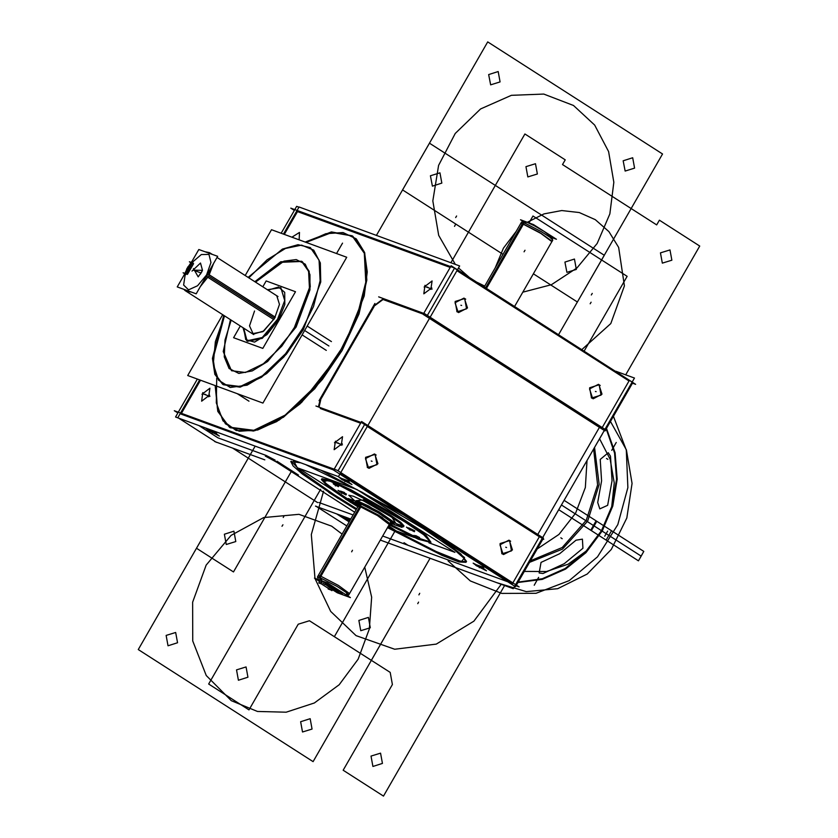 <?xml version="1.0" encoding="UTF-8"?>
<svg xmlns="http://www.w3.org/2000/svg" width="838" height="838" viewBox="0 0 838 838"><rect width="100%" height="100%" fill="white"/><g stroke="black" fill="none" stroke-linecap="round" stroke-linejoin="round"><path stroke-width="1.26" d="M321.132 583.761L331.942 590.685M322.913 583.196L325.333 584.746M321.352 583.897L318.775 582.955L319.624 581.467M332.602 589.554L342.836 594.634L338.5 590.088L321.321 580.839L321.593 582.609L321.321 580.839L338.5 590.088L342.836 594.634L332.602 589.554L342.836 594.634L338.5 590.088L321.321 580.839L321.593 582.609L321.321 580.839L338.5 590.088L342.836 594.634L332.602 589.554L342.836 594.634L338.5 590.088L321.321 580.839L321.761 582.672M332.497 589.722L337.337 592.822L350.378 597.588L327.459 582.902L314.418 578.126L321.687 582.787M325.867 584.316L337.452 591.188L325.867 584.316L337.452 591.188L325.867 584.316L337.452 591.188L335.294 588.915L326.694 584.296L338.301 591.199M330.769 589.931L328.182 588.988L328.486 588.465M360.843 506.822L320.147 577.602L317.413 577.026L317.728 577.696M358.465 505.639L360.738 505.89L360.497 503.628L360.738 505.89L378.745 515.286L389.827 523.509L378.745 515.286L360.738 505.89L360.497 503.628L360.738 505.89L382.222 517.455L387.638 523.132L382.222 517.455L360.738 505.89L360.497 503.628M357.355 502.685L360.633 503.565L357.355 502.685L358.748 504.885M361.105 503.879L360.654 506.749L357.962 506.519M367.295 506.644L358.947 503.051L378.252 512.887L392.875 523.101L390.644 522.807M358.853 503.02L358.695 504.277M358.758 504.79L358.538 505.513L360.738 505.89L382.222 517.455L387.638 523.132L382.222 517.455L360.738 505.89M359.931 503.408L359.628 506.382L377.477 515.538L389.251 524.515M390.822 522.755L391.828 521.98M394.174 524.567L401.999 527.437L368.322 505.848L348.168 498.474L358.287 504.958M393.535 523.006L391.88 523.53M357.491 503.753L357.114 502.067M395.002 522.954L379.09 511.829L358.13 501.166M358.716 501.396L368.175 505.796L358.716 501.396L356.056 501.354L358.716 501.396L368.175 505.796L358.716 501.396L356.056 501.354L358.716 501.396L368.175 505.796M368.511 505.963L394.96 522.922M359.397 501.627L355.846 501.281M358.664 505.241L355.385 501.941L358.8 502.664M357.533 502.203L380.054 513.799L390.801 520.807L394.509 524.431L391.095 523.708M359.837 506.445L319.131 577.235L337.148 586.516L345.748 592.131L348.713 595.022L347.969 595.085M341.789 593.933L342.868 594.718M320.441 580.325L319.425 577.34M320.87 580.483L319.906 577.518M349.509 593.618L338.437 585.406L320.42 575.999L338.426 585.406L349.519 593.618L338.437 585.406L320.42 575.999L360.309 506.623L319.613 577.403L360.309 506.623L319.613 577.403L360.309 506.623L320.42 575.999L338.437 585.406L349.509 593.618L338.437 585.406L320.42 575.999L318.22 575.622M322.232 581.258L320.451 577.728M346.22 594.917L347.665 593.65M338.405 592.162L329.942 587.878L325.029 584.096L326.673 584.641M325.28 584.128L338.772 591.995L337.012 591.649M337.452 591.188L335.294 588.915L326.694 584.296L335.294 588.915L337.452 591.188L335.294 588.915L326.694 584.296L335.294 588.915L338.164 591.377M431.79 287.832L423.798 293.855L425.013 285.349M424.091 286.963L432.083 280.94L430.868 289.445M458.208 312.365L455.044 302.759L463.927 298.139L465.76 299.218M464.367 298.318L467.531 307.913L458.648 312.543L456.815 311.464M605.706 429.779L632.481 383.207L635.613 384.359L453.767 267.783L290.807 208.159L294.306 210.401L281.159 233.257M284.302 234.399L297.438 211.543L284.302 234.399L297.438 211.543L284.302 234.399L297.438 211.543L450.174 267.437M456.909 270.664L628.982 380.965L456.909 270.664L628.982 380.965L456.909 270.664L628.982 380.965L602.208 427.537M315.538 506.173L350.755 519.057M353.081 515.003L318.838 502.475M264.808 459.853L214.664 441.5M198.795 425.526L217.953 437.803L266.17 455.453L217.953 437.803L266.17 455.453L217.953 437.803L198.795 425.526L217.953 437.803L198.795 425.526L217.953 437.803L266.17 455.453L275.147 460.135M542.993 538.844L543.422 538.09L361.576 421.514L333.629 470.128L515.475 586.694L516.009 585.762L519.141 586.914L337.295 470.338L174.335 410.704L177.834 412.945L175.509 416.999L338.468 476.633L459.591 265.981L299.03 207.017L283.464 234.095M216.361 442.328L177.897 417.67L199.601 379.928M181.427 413.302L200.439 380.232M298.936 207.185L296.631 206.347L294.767 209.605M197.307 379.09L178.295 412.16M374.104 306.582L321.268 398.448M320.807 399.255L319.037 407.079L320.807 399.255M320.346 408.525L360.581 423.242M364.54 424.688L338.018 470.809M333.702 469.992L180.966 414.098M454.133 268.883L427.359 315.444M423.305 314.177L383.27 299.533M383.06 299.449L374.565 305.776L383.06 299.449M425.222 286.596L432.052 289.089L425.222 286.596M335.629 442.401L342.459 444.905L335.629 442.401M203.047 393.881L209.877 396.384L203.047 393.881M299.753 240.056L292.944 237.563M230.073 427.663L253.464 431.004L283.412 417.24L314.753 388.748L342.061 350.462L301.638 402.376L279.127 420.068L257.695 429.988L239.239 431.266L225.391 423.777L217.367 408.19L215.869 385.889L217.367 408.19L225.391 423.777L239.239 431.266L257.695 429.988L279.127 420.068L301.638 402.376L342.061 350.462L364.184 296.044L367.254 271.921L364.54 252.364L356.255 238.882L343.025 232.493L325.867 233.687L306.079 242.371L332.016 232.43L352.442 235.981M374.942 303.461L319.027 400.679M632.847 382.578L451.169 265.709L423.221 314.323L605.067 430.889L605.602 429.957L606.492 430.282L424.646 313.705L378.682 296.893M430.03 317.403L602.103 427.715M457.066 311.809L455.149 301.523L464.681 298.569L466.588 308.855L457.066 311.809L455.149 301.523L464.681 298.569L466.588 308.855L457.066 311.809L466.588 308.855L464.681 298.569L455.149 301.523L457.066 311.809L455.149 301.523L464.681 298.569L466.588 308.855L457.066 311.809M591.565 398.029L589.659 387.743L599.18 384.789L601.087 395.075L591.565 398.029L589.659 387.743L599.18 384.789L601.087 395.075L591.565 398.029L589.659 387.743L599.18 384.789L601.087 395.075L591.565 398.029L601.087 395.075L599.18 384.789L589.659 387.743L591.565 398.029M615.815 371.244L634.45 378.064L513.317 588.716L380.316 540.049M537.797 534.476L599.442 427.275M382.652 535.995L507.859 581.823M512.877 582.892L539.389 536.781L512.877 582.892L539.389 536.781L512.877 582.892L539.389 536.781L367.306 426.469M516.376 585.134L542.888 539.023L543.768 539.347L361.922 422.771L315.957 405.959M340.427 473.208L512.51 583.52M367.463 467.614L365.557 457.328L375.078 454.374L376.995 464.661L367.463 467.614L365.557 457.328L375.078 454.374L376.995 464.661L367.463 467.614L365.557 457.328L375.078 454.374L376.995 464.661L367.463 467.614L376.995 464.661L375.078 454.374L365.557 457.328L367.463 467.614M501.972 553.834L500.066 543.548L509.588 540.594L511.494 550.88L501.972 553.834L500.066 543.548L509.588 540.594L511.494 550.88L501.972 553.834L500.066 543.548L509.588 540.594L511.494 550.88L501.972 553.834L511.494 550.88L509.588 540.594L500.066 543.548L501.972 553.834M317.623 502.559L232.65 448.089M276.907 461.235L298.433 475.031M336.656 513.893L349.121 521.885M209.783 430.187L207.73 428.794L216.613 432.691L209.783 430.187M213.962 431.067L216.613 432.691L213.962 431.067M350.284 519.874L345.35 517.077L350.284 519.874M476.874 564.927L483.704 567.431L476.874 564.927M342.365 478.708L349.195 481.211L342.365 478.708M356.663 508.771L333.891 494.661L298.223 469.437L293.342 460.125L298.223 469.437L333.891 494.661L356.663 508.771L333.891 494.661L298.223 469.437L293.342 460.125L298.223 469.437L333.891 494.661L356.663 508.771L333.891 494.661L302.539 472.946L291.153 461.214M321.205 470.317L403.57 514.961M466.515 561.512L460.91 553.991L441.333 539.169L464.566 557.563L461.476 561.68L433.016 550.273L387.921 526.83L440.935 553.928L458.114 560.748L466.169 561.848M346.796 525.939L315.769 506.047M349.928 519.267L347.739 517.957M349.813 520.681L343.151 516.784M344.544 517.675L341.621 515.716M277.127 462.482L265.321 456.134M354.694 512.196L274.696 460.921M210.034 431.455L206.085 428.428L216.822 433.937M215.418 433.047L219.378 436.074L208.641 430.564M209.615 395.117L201.623 401.14L202.838 392.634M201.906 394.258L209.898 388.224L208.683 396.741M477.126 566.195L473.166 563.167L483.903 568.677M482.51 567.776L486.469 570.814L475.733 565.304M509.274 540.353L512.437 549.948L503.554 554.578L501.721 553.499M503.114 554.389L499.951 544.794L508.834 540.164L510.667 541.243M342.627 479.975L338.667 476.948L349.404 482.458M348.011 481.557L351.97 484.594L341.234 479.085M374.775 454.133L377.938 463.728L369.055 468.358L367.212 467.279M368.605 468.17L365.452 458.575L374.324 453.945L376.168 455.024M334.488 442.768L342.491 436.745L341.276 445.25M342.197 443.637L334.205 449.66L335.42 441.155M428.061 531.407L362.278 492.315L305.975 464.744M300.507 462.744L290.807 461.56L293.091 465.876L302.34 473.962L338.248 498.537M328.789 492.472L356.202 509.577M387.449 527.647L442.014 555.426L459.025 561.973L466.043 562.319L463.76 558.003L454.51 549.917L418.602 525.342M320.587 398.008L318.419 406.849M598.866 384.537L602.03 394.132L593.157 398.762L591.314 397.683M592.707 398.584L589.543 388.979L598.426 384.359L600.27 385.438M382.757 299.197L373.423 306.142M299.208 239.312L299.491 232.419L292.431 236.829M215.157 385.627L217.733 411.374L229.371 427.212L253.799 430.334L285.088 415.114L317.424 384.37L344.806 343.81M337.714 356.14L356.538 318.22L365.839 282.217L364.289 253.338L352.096 235.761L331.481 231.958L305.179 242.046M216.738 378.127L216.319 402.9L223.034 420.927L236.243 430.512L254.679 430.742L276.613 421.598L299.952 403.947L322.473 379.457L342.061 350.462L301.638 402.376L279.127 420.068L257.695 429.988L239.239 431.266L225.391 423.777L217.367 408.19L215.869 385.889L217.367 408.19L225.391 423.777L239.239 431.266L257.695 429.988L279.127 420.068L301.638 402.376L342.061 350.462L358.936 314.02L366.835 279.955L364.687 252.814L352.798 236.211M340.689 492.346L338.007 490.345L344.701 493.823M343.308 492.933L345.989 494.933L339.296 491.456M346.461 494.127L340.417 491.078L344.512 492.576M428.951 542.846L454.919 552.347L356.883 489.507L298.38 468.096L330.13 488.449M414.328 537.493L396.416 530.946L388.486 525.855M321.834 479.242L329.344 486.689L358.161 505.963L348.524 499.93L323.478 481.609L329.575 480.048L404.775 520.513L426.238 535.587L430.868 542.05L417.115 537.724L389.639 524.064L417.115 537.724L430.868 542.05L426.238 535.587L404.775 520.513L350.85 489.696L330.382 480.352L321.886 478.739M414.82 530.915L408.787 527.867M372.02 503.481L365.986 500.433M338.877 485.841L334.97 483.872M419.587 537.577L415.679 535.608M403.434 526.17L395.965 523.572L390.707 515.37L371.653 504.12M363.734 499.951L356.087 500.726M351.07 502.653L328.632 487.297L321.425 479.546L330.382 481.337L351.908 491.278L407.205 523.205M401.297 519.413L423.735 534.77L430.942 542.521L418.372 539.274L389.073 524.818M357.784 506.822L345.162 498.872M409.059 529.145L406.378 527.133L413.071 530.611M411.678 529.721L414.36 531.721L407.666 528.254M366.258 501.711L363.577 499.699L370.27 503.177M368.877 502.287L371.559 504.287L364.865 500.82M335.263 485.15L333.252 483.683L337.777 486.071M336.405 485.192L338.416 486.658L333.88 484.27M415.962 536.875L413.951 535.419L418.487 537.807M417.104 536.917L419.115 538.384L414.59 535.995M354.642 500.841L348.807 495.289L353.28 496.19L364.048 501.155L391.692 517.119M388.738 515.223L399.956 522.902L403.56 526.777L400.25 526.306M404.031 525.971L400.847 522.42L390.707 515.37L395.965 523.572L390.707 515.37M331.398 341.6L307.19 326.076M305.147 324.767L285.59 353.741L262.493 375.707L240.15 386.58L222.699 384.338L214.874 374.366L212.381 358.36L223.788 315.371M223.39 384.789L240.108 387.177L261.498 377.341L283.873 356.998L303.387 329.648L286.334 354.128L266.694 373.497L247.126 385.124L230.282 387.428L218.456 380.096L213.24 364.132L215.345 341.684L224.49 315.821L213.082 358.496L215.439 374.471L223.044 384.558M304.665 330.465L328.936 346.031M326.338 350.399L302.12 334.886M248.142 277.388L282.448 249.054L298.024 244.654L310.353 247.587L319.058 260.147L320.168 280.772L313.527 306.488L300.077 333.576M222.709 314.669L187.691 375.571L262.902 403.088L346.764 257.256L271.543 229.738L245.22 275.513M248.844 277.828L267.133 259.822L285.433 248.467L301.596 245.105L313.716 250.122L320.367 262.933L320.765 282.039L303.387 329.648L320.765 282.039L320.367 262.933L313.716 250.122L301.596 245.105L285.433 248.467L267.133 259.822L248.844 277.828L267.133 259.822L285.433 248.467L301.596 245.105L313.716 250.122L320.367 262.933L320.765 282.039L303.387 329.648L320.765 282.039L320.367 262.933L313.716 250.122L301.596 245.105L285.433 248.467L267.133 259.822L248.844 277.828L267.133 259.822L285.433 248.467L301.596 245.105L313.716 250.122L320.367 262.933L320.765 282.039L303.387 329.648L286.334 354.128L266.694 373.497L247.126 385.124L230.282 387.428L218.456 380.096L213.24 364.132L215.345 341.684L224.49 315.821L215.345 341.684L213.24 364.132L218.456 380.096L230.282 387.428L247.126 385.124L266.694 373.497L286.334 354.128L303.387 329.648L286.334 354.128L266.694 373.497L247.126 385.124L230.282 387.428L218.456 380.096L213.24 364.132L215.345 341.684L224.49 315.821L215.345 341.684L213.24 364.132L218.456 380.096L230.282 387.428L247.126 385.124L266.694 373.497L286.334 354.128L303.387 329.648M231.183 320.106L225.013 340.008L224.291 356.852L229.109 368.479L238.851 373.392L252.259 370.941L267.594 361.45L296.149 326.998L267.594 361.45L252.259 370.941L238.851 373.392L229.109 368.479L224.291 356.852L225.013 340.008L231.183 320.106L225.013 340.008L224.291 356.852L229.109 368.479L238.851 373.392L252.259 370.941L267.594 361.45L296.149 326.998L267.594 361.45L252.259 370.941L238.851 373.392L229.109 368.479L224.291 356.852L225.013 340.008L231.183 320.106L225.013 340.008L224.291 356.852L229.109 368.479L238.851 373.392L252.259 370.941L267.594 361.45L296.149 326.998L309.934 289.833L309.945 274.686L305.2 264.19L296.223 259.518L284.009 261.184L255.538 282.123L281.18 262.325L301.931 261.498M297.417 323.007L281.778 346.188L263.3 363.755L245.419 372.449L231.456 370.668L223.212 351.541L230.481 319.666M254.836 281.673L280.761 261.749L301.586 261.267L308.552 271.313L309.442 287.811L293.373 330.057M296.149 326.998L309.934 289.833L309.945 274.686L305.2 264.19L296.223 259.518L284.009 261.184L255.538 282.123L284.009 261.184L296.223 259.518L305.2 264.19L309.945 274.686L309.934 289.833L296.149 326.998L309.934 289.833L309.945 274.686L305.2 264.19L296.223 259.518L284.009 261.184L255.538 282.123L284.009 261.184L296.223 259.518L305.2 264.19L309.945 274.686L309.934 289.833L296.149 326.998L310.311 286.711L309.086 271.208L302.288 261.707M523.425 221.651L520.482 219.766L533.534 224.542L556.453 239.228L551.917 237.573M520.702 223.495L522.902 223.872L520.702 223.495L484.249 286.91L521.508 222.091L524.242 222.667L486.48 288.335M552.787 240.118L551.928 241.616L540.845 233.404L522.828 223.997L523.708 222.468L486.009 288.031L522.902 223.872L486.009 288.031L522.902 223.872L540.919 233.278L552.001 241.491L540.919 233.278L522.902 223.872L540.919 233.278L552.001 241.491L540.919 233.278L522.902 223.872L486.009 288.031L522.902 223.872L540.919 233.278L552.001 241.491M526.337 222.039L523.593 222.426M524.064 222.604L526.851 222.217L524.064 222.604M514.668 306.404L552.808 240.087L549.843 237.196L541.243 231.581L523.226 222.3L485.59 287.769M551.792 237.374L544.113 231.414L534.309 225.736L526.83 222.206L524.598 222.814M192.981 262.126L185.774 274.655M193.588 263.624L187.366 274.445M193.023 263.153L189.378 261.812L190.739 262.692M191.619 262.902L192.373 263.184M187.262 269.585L186.581 269.155L192.426 260.618M273.858 319.582L206.63 276.488L210.129 269.574M205.373 251.85L209.49 252.605L210.809 253.841M274.581 318.367L279.494 304.372L276.708 295.699L279.494 304.372L274.581 318.367L262.943 331.618L252.364 333.681L262.943 331.618L274.581 318.367L208.672 276.121L200.198 286.837L208.672 276.121L274.581 318.367L263.719 331.062L253.338 334.163L249.514 325.867L254.49 311.013L249.514 325.867L253.338 334.163L263.719 331.062L274.581 318.367L208.672 276.121L213.334 264.001L208.672 276.121L213.334 264.001L208.672 276.121L200.198 286.837L208.672 276.121L274.581 318.367M275.262 317.131L208.034 274.047L203.749 280.667M188.676 267.144L187.984 266.704L183.7 275.796M189.273 291.341L185.135 290.587L183.794 289.33M240.338 325.982L233.603 337.693L262.849 348.399L295.468 291.687L266.212 280.981L262.86 286.816M247.493 341.276L262.304 338.384L278.593 319.833L284.784 304.55L284.763 292.368L278.551 287.015L268.055 290.147L278.551 287.015L284.763 292.368L284.784 304.55L278.593 319.833L267.029 334.572L254.553 342.082L245.712 339.641L243.701 328.129L247.147 341.045M278.855 317.665L262.263 337.473L246.791 340.836L242.999 327.689M267.353 289.697L280.877 287.654L284.7 300.559L276.886 321.09M186.748 274.057L183.103 272.717L184.496 273.617M186.099 274.089L185.345 273.817L183.658 285.046L188.529 289.801L197.6 285.8L206.525 274.958L210.998 262.545L208.934 254.438L201.319 254.49L191.787 262.692L201.319 254.49L208.934 254.438L210.998 262.545L206.525 274.958L197.6 285.8L188.529 289.801L183.658 285.046L185.345 273.817L186.099 274.089L185.345 273.817L186.099 274.089L185.345 273.817L183.658 285.046L188.529 289.801L197.6 285.8L206.525 274.958L210.998 262.545L208.934 254.438L201.319 254.49L191.787 262.692L201.319 254.49L208.934 254.438L210.998 262.545L206.525 274.958L210.998 262.545L208.934 254.438L201.319 254.49L191.787 262.692M191.263 292.064L184.789 289.697L191.263 292.064L184.789 289.697L191.263 292.064L186.455 291.435M210.757 253.422L207.489 252.626L211.668 254.155M198.836 249.462L177.289 286.952L196.165 293.855L217.723 256.365L198.836 249.462M202.398 270.381L193.4 270.161L201.162 272.999L193.4 270.161L201.162 272.999L202.335 270.538M201.832 271.669L198.197 276.854L193.442 268.6M192.038 271.041L200.533 262.996L202.461 270.213L200.418 274.11M606.482 458.512L607.833 459.371L606.482 458.512M284.092 515.925L283.192 517.486L284.092 515.925M418.591 602.155L417.701 603.706L418.591 602.155M352.515 550.22L351.614 551.771L352.515 550.22M332.078 587.742L331.178 589.303L332.078 587.742M345.864 594.697L347.278 593.314L345.864 594.697M524.085 251.84L524.976 250.29L524.085 251.84M454.489 226.375L455.39 224.814L454.489 226.375M342.061 350.462L364.184 296.044L367.254 271.921L364.54 252.364L356.255 238.882L343.025 232.493L325.867 233.687L306.079 242.371L325.867 233.687L343.025 232.493L356.255 238.882L364.54 252.364L367.254 271.921L364.184 296.044L342.061 350.462L364.184 296.044L367.254 271.921L364.54 252.364L356.255 238.882L343.025 232.493L325.867 233.687L306.079 242.371L325.867 233.687L343.025 232.493L356.255 238.882L364.54 252.364L367.254 271.921L364.184 296.044L342.061 350.462M441.333 539.169L464.566 557.563L461.476 561.68L433.016 550.273L387.921 526.83L433.016 550.273L461.476 561.68L464.566 557.563L441.333 539.169L464.566 557.563L461.476 561.68L433.016 550.273L387.921 526.83M428.637 287.843L427.296 286.984L428.637 287.843M460.869 305.189L461.675 305.482L460.869 305.189M376.335 235.509L487.664 41.9L376.335 235.509L487.664 41.9L662.523 153.983L558.653 334.603M487.664 41.9L662.523 153.983L487.664 41.9M632.711 157.806L623.189 160.76L625.096 171.046L634.617 168.092L632.711 157.806L623.189 160.76L625.096 171.046L634.617 168.092L632.711 157.806L623.189 160.76L625.096 171.046L634.617 168.092L632.711 157.806M498.212 71.586L488.68 74.54L490.597 84.827L500.118 81.873L498.212 71.586L488.68 74.54L490.597 84.827L500.118 81.873L498.212 71.586L488.68 74.54L490.597 84.827L500.118 81.873L498.212 71.586M522.87 292.148L551.352 284.7L576.994 267.909L597.201 243.491L609.907 213.931L613.825 182.213L608.577 151.552L594.666 125.082L573.527 105.473L594.666 125.082L608.577 151.552L613.825 182.213L609.907 213.931L597.201 243.491L576.994 267.909L551.352 284.7L522.87 292.148L551.352 284.7L576.994 267.909L597.201 243.491L609.907 213.931L613.825 182.213L608.577 151.552L594.666 125.082L573.527 105.473L543.789 94.055L511.442 95.281L480.614 108.982L455.264 133.41L438.63 165.432L432.848 200.952L438.662 235.415L455.317 264.41L438.662 235.415L432.848 200.952L438.63 165.432L455.264 133.41L480.614 108.982L511.442 95.281L543.789 94.055L573.527 105.473L543.789 94.055L511.442 95.281L480.614 108.982L455.264 133.41L438.63 165.432L432.848 200.952L438.662 235.415L455.317 264.41M458.491 267.898L469.29 277.326M477.199 282.396L484.71 286.093M336.53 253.516L342.501 243.125M291.708 470.715L233.467 571.987L291.708 470.715L233.467 571.987L196.48 548.282L255.202 446.162L138.249 649.555L255.202 446.162L138.249 649.555L313.098 761.648L138.249 649.555L313.098 761.648L430.051 558.255L313.098 761.648L430.051 558.255L371.339 660.365L334.352 636.66L394.729 531.648M233.467 571.987L196.48 548.282L233.467 571.987M233.907 531.219L224.385 534.173L226.291 544.459L235.813 541.505L233.907 531.219L224.385 534.173L226.291 544.459L235.813 541.505L233.907 531.219L224.385 534.173L226.291 544.459L235.813 541.505L233.907 531.219M504.57 585.521L383.49 796.1L504.57 585.521L383.49 796.1L343.14 770.237L392.414 684.541L390.162 672.432L309.463 620.707L298.255 624.184L248.98 709.88L208.631 684.018L320.629 489.256M390.162 672.432L309.463 620.707L298.255 624.184L248.98 709.88L208.631 684.018L248.98 709.88L298.255 624.184L309.463 620.707L390.162 672.432L392.414 684.541L390.162 672.432M383.49 796.1L343.14 770.237L392.414 684.541L343.14 770.237L383.49 796.1M380.557 753.173L371.035 756.127L372.941 766.414L382.463 763.46L380.557 753.173L371.035 756.127L372.941 766.414L382.463 763.46L380.557 753.173L371.035 756.127L372.941 766.414L382.463 763.46L380.557 753.173M246.058 666.954L236.526 669.908L238.442 680.194L247.964 677.24L246.058 666.954L236.526 669.908L238.442 680.194L247.964 677.24L246.058 666.954L236.526 669.908L238.442 680.194L247.964 677.24L246.058 666.954M323.583 491.152L311.317 534.508L314.973 578.335L311.317 534.508L323.583 491.152L311.317 534.508L314.973 578.335M315.025 578.513L330.717 611.468L356.087 635.665L330.717 611.468L315.025 578.513L330.717 611.468L356.087 635.665L394.688 649.199L436.273 644.087L473.889 621.178L501.26 584.306L473.889 621.178L436.273 644.087L394.688 649.199L356.087 635.665L394.688 649.199L436.273 644.087L473.889 621.178L501.26 584.306M408.054 545.297L404.021 542.71M529.019 222.887L532.999 215.963L529.019 222.887L532.999 215.963L627.149 276.32L584.212 350.986M532.999 215.963L627.149 276.32L532.999 215.963M564.131 500.349L643.825 551.435L564.131 500.349L643.825 551.435L641.143 556.107L561.45 505.021L641.143 556.107L561.45 505.021L641.143 556.107L638.451 560.779L558.757 509.693M643.825 551.435L638.451 560.779L641.143 556.107L561.45 505.021L641.143 556.107L643.825 551.435M450.854 262.776L524.902 134.007L450.854 262.776L524.902 134.007L565.252 159.869L562.56 164.552L656.72 224.898L659.401 220.226L699.751 246.089L625.703 374.869M562.56 164.552L656.72 224.898L659.401 220.226L699.751 246.089L659.401 220.226L656.72 224.898L562.56 164.552L565.252 159.869L562.56 164.552M524.902 134.007L565.252 159.869L524.902 134.007M669.95 249.913L660.428 252.867L662.334 263.153L671.856 260.199L669.95 249.913L660.428 252.867L662.334 263.153L671.856 260.199L669.95 249.913L660.428 252.867L662.334 263.153L671.856 260.199L669.95 249.913M535.44 163.693L525.918 166.647L527.825 176.933L537.357 173.979L535.44 163.693L525.918 166.647L527.825 176.933L537.357 173.979L535.44 163.693L525.918 166.647L527.825 176.933L537.357 173.979L535.44 163.693M581.918 349.519L610.829 323.552L624.404 285.842L618.664 247.451L608.87 231.613L595.305 219.65L608.87 231.613L618.664 247.451L624.404 285.842L610.829 323.552L581.918 349.519L610.829 323.552L624.404 285.842L618.664 247.451L608.87 231.613L595.305 219.65L579.268 212.538L561.732 210.568L543.967 213.879L527.259 222.238L543.967 213.879L561.732 210.568L579.268 212.538L595.305 219.65L579.268 212.538L561.732 210.568L543.967 213.879L527.259 222.238M516.072 231.55L503.429 248.184L495.279 267.71L503.429 248.184L516.072 231.55L503.429 248.184L495.279 267.71M502.989 254.302L402.554 189.922L502.989 254.302L402.554 189.922L429.423 143.172L604.282 255.265L577.403 302.005L533.418 273.806M402.554 189.922L429.423 143.172L604.282 255.265L577.403 302.005L604.282 255.265L429.423 143.172L402.554 189.922M439.971 172.858L430.449 175.812L432.356 186.099L441.877 183.145L439.971 172.858L430.449 175.812L432.356 186.099L441.877 183.145L439.971 172.858L430.449 175.812L432.356 186.099L441.877 183.145L439.971 172.858M574.47 259.078L564.948 262.032L566.855 272.319L576.387 269.365L574.47 259.078L564.948 262.032L566.855 272.319L576.387 269.365L574.47 259.078L564.948 262.032L566.855 272.319L576.387 269.365L574.47 259.078M310.175 718.721L300.643 721.675L302.56 731.962L312.082 729.008L310.175 718.721L300.643 721.675L302.56 731.962L312.082 729.008L310.175 718.721L300.643 721.675L302.56 731.962L312.082 729.008L310.175 718.721M175.666 632.501L166.144 635.455L168.05 645.742L177.572 642.788L175.666 632.501L166.144 635.455L168.05 645.742L177.572 642.788L175.666 632.501L166.144 635.455L168.05 645.742L177.572 642.788L175.666 632.501M342.082 534.141L331.618 526.159L342.082 534.141L331.618 526.159L298.977 514.323L263.666 517.57L231.058 535.409L206.127 565.126L192.656 602.187L192.709 640.965L206.274 675.543L231.278 700.662L257.507 711.42L286.167 712.227L314.355 703.009L339.201 684.709L358.182 659.16L369.38 628.971L371.653 597.211L364.771 567.085L371.653 597.211L369.38 628.971L358.182 659.16L339.201 684.709L314.355 703.009L286.167 712.227L257.507 711.42L231.278 700.662L257.507 711.42L286.167 712.227L314.355 703.009L339.201 684.709L358.182 659.16L369.38 628.971L371.653 597.211L364.771 567.085M331.618 526.159L298.977 514.323L263.666 517.57L231.058 535.409L206.127 565.126L192.656 602.187L192.709 640.965L206.274 675.543L231.278 700.662L206.274 675.543L192.709 640.965L192.656 602.187L206.127 565.126L231.058 535.409L263.666 517.57L298.977 514.323L331.618 526.159M430.051 558.255L371.339 660.365L334.352 636.66L371.339 660.365L430.051 558.255M368.406 617.438L358.884 620.403L360.79 630.689L370.312 627.725L368.406 617.438L358.884 620.403L360.79 630.689L370.312 627.725L368.406 617.438L358.884 620.403L360.79 630.689L370.312 627.725L368.406 617.438M347.571 517.894L346.806 519.214L347.571 517.894M213.082 431.643L212.297 432.995L213.082 431.643M206.462 395.138L205.111 394.269L206.462 395.138M480.164 566.383L479.388 567.735L480.164 566.383M505.775 547.214L506.581 547.507L505.775 547.214M345.665 480.164L344.889 481.515L345.665 480.164M371.276 460.994L372.082 461.288L371.276 460.994M339.044 443.658L337.704 442.789L339.044 443.658M606.471 428.438L615.061 452.761L617.218 479.263L612.808 506.026L602.134 531.103L585.992 552.661L565.535 569.149L542.27 579.341L517.874 582.525L542.27 579.341L565.535 569.149L585.992 552.661L602.134 531.103L612.808 506.026L617.218 479.263L615.061 452.761L606.471 428.438L615.061 452.761L617.218 479.263L612.808 506.026L602.134 531.103L585.992 552.661L565.535 569.149L542.27 579.341L517.874 582.525M598.102 441.27L602.375 433.833M596.31 522.032L591.827 529.826L596.31 522.032M521.456 576.293L525.3 569.61M529.448 562.392L562.528 549.152L587.637 521.1L599.149 484.5L594.509 447.513L599.149 484.5L587.637 521.1L562.528 549.152L529.448 562.392L562.528 549.152L587.637 521.1L599.149 484.5L594.509 447.513L599.149 484.5L587.637 521.1L562.528 549.152L529.448 562.392L562.528 549.152L587.637 521.1L599.149 484.5L594.509 447.513L599.149 484.5L587.637 521.1L562.528 549.152L529.448 562.392M595.368 391.409L596.174 391.702L595.368 391.409M610.441 421.545L626.405 449.901L632.114 483.4L626.855 517.968L611.279 549.435L587.27 573.978L557.731 588.643L526.243 591.638L496.62 582.609L526.243 591.638L557.731 588.643L587.27 573.978L611.279 549.435L626.855 517.968L632.114 483.4L626.405 449.901L610.441 421.545L626.405 449.901L632.114 483.4L626.855 517.968L611.279 549.435L587.27 573.978L557.731 588.643L526.243 591.638L496.62 582.609M538.677 577.434L534.204 585.217L538.677 577.434M611.101 531.512L606.618 539.305L611.101 531.512M616.276 442.495L611.792 450.289L616.276 442.495M524.253 571.432L546.449 571.547L568.195 564.236L587.448 550.157L602.396 530.653L611.625 507.545L614.296 483.013L610.137 459.35L599.537 438.777L610.137 459.35L614.296 483.013L611.625 507.545L602.396 530.653L587.448 550.157L568.195 564.236L546.449 571.547L524.253 571.432L546.449 571.547L568.195 564.236L587.448 550.157L602.396 530.653L611.625 507.545L614.296 483.013L610.137 459.35L599.537 438.777M389.639 524.064L417.115 537.724L430.868 542.05L426.238 535.587L404.775 520.513L329.575 480.048L323.478 481.609L348.524 499.93L323.478 481.609L329.575 480.048L404.775 520.513L426.238 535.587L430.868 542.05L417.115 537.724L389.639 524.064L417.115 537.724L430.868 542.05L426.238 535.587L404.775 520.513L329.575 480.048L323.478 481.609L348.524 499.93L358.161 505.963M342.208 492.273L341.569 493.383L342.208 492.273M410.578 529.071L409.939 530.182L410.578 529.071M367.777 501.627L367.138 502.748L367.777 501.627M335.965 484.93L335.399 485.914L335.965 484.93M416.675 536.666L416.109 537.65L416.675 536.666M419.765 593.325L418.864 594.886L419.765 593.325M591.335 294.955L592.236 293.394L591.335 294.955M455.663 217.555L456.563 215.995L455.663 217.555M613.468 416.276L626.311 450.09L627.83 487.622L617.868 524.609L597.546 556.851L569.17 580.661L535.985 593.346L501.753 593.451L470.369 580.975L501.753 593.451L535.985 593.346L569.17 580.661L597.546 556.851L617.868 524.609L627.83 487.622L626.311 450.09L613.468 416.276L626.311 450.09L627.83 487.622L617.868 524.609L597.546 556.851L569.17 580.661L535.985 593.346L501.753 593.451L470.369 580.975L448.162 560.936M607.655 531.114L604.69 536.257L607.655 531.114M587.061 460.471L585.374 487.538L575.622 513.191L558.904 534.476L537.158 548.995L558.904 534.476L575.622 513.191L585.374 487.538L587.061 460.471L585.374 487.538L575.622 513.191L558.904 534.476L537.158 548.995M553.017 519.675L569.871 490.356M606.23 428.857L614.537 453.054L616.527 479.336L612.065 505.838L601.464 530.674L585.49 552.053L565.273 568.457L542.27 578.723L518.114 582.106L542.27 578.723L565.273 568.457L585.49 552.053L601.464 530.674L612.065 505.838L616.527 479.336L614.537 453.054L606.23 428.857L614.537 453.054L616.527 479.336L612.065 505.838L601.464 530.674L585.49 552.053L565.273 568.457L542.27 578.723L518.114 582.106L542.27 578.723L565.273 568.457L585.49 552.053L601.464 530.674L612.065 505.838L616.527 479.336L614.537 453.054L606.23 428.857L614.537 453.054L616.527 479.336L612.065 505.838L601.464 530.674L585.49 552.053L565.273 568.457L542.27 578.723L518.114 582.106L542.27 578.723L565.273 568.457L585.49 552.053L601.464 530.674L612.065 505.838L616.527 479.336L614.537 453.054L606.23 428.857M595.629 521.603L591.157 529.396L595.629 521.603M610.525 456.186L608.283 452.719L600.218 459.381L601.537 480.876L597.724 502.465L599.788 508.928L607.676 505.262L612.023 480.666L610.525 456.186L608.283 452.719L600.218 459.381L601.537 480.876L597.724 502.465L599.788 508.928L607.676 505.262L612.023 480.666L610.525 456.186L608.283 452.719L600.218 459.381L601.537 480.876L597.724 502.465L599.788 508.928L607.676 505.262L612.023 480.666L610.525 456.186L608.283 452.719L600.218 459.381L601.537 480.876L597.724 502.465L599.788 508.928L607.676 505.262L612.023 480.666L610.525 456.186L608.283 452.719L600.218 459.381L601.537 480.876L597.724 502.465L599.788 508.928L607.676 505.262L612.023 480.666L610.525 456.186L608.283 452.719L600.218 459.381L601.537 480.876L597.724 502.465L599.788 508.928L607.676 505.262L612.023 480.666L610.525 456.186M582.976 548.209L582.42 539.127L576.041 540.175L559.658 553.709L540.992 562.392L539.106 573.024L543.055 573.517L564.32 563.628L582.976 548.209L582.42 539.127L576.041 540.175L559.658 553.709L540.992 562.392L539.106 573.024L543.055 573.517L564.32 563.628L582.976 548.209L582.42 539.127L576.041 540.175L559.658 553.709L540.992 562.392L539.106 573.024L543.055 573.517L564.32 563.628L582.976 548.209L582.42 539.127L576.041 540.175L559.658 553.709L540.992 562.392L539.106 573.024L543.055 573.517L564.32 563.628L582.976 548.209L582.42 539.127L576.041 540.175L559.658 553.709L540.992 562.392L539.106 573.024L543.055 573.517L564.32 563.628L582.976 548.209L582.42 539.127L576.041 540.175L559.658 553.709L540.992 562.392L539.106 573.024L543.055 573.517L564.32 563.628L582.976 548.209M530.339 560.852L562.162 547.486L586.296 520.23L597.588 484.898L593.639 449.032L597.588 484.898L586.296 520.23L562.162 547.486L530.339 560.852L562.162 547.486L586.296 520.23L597.588 484.898L593.639 449.032L597.588 484.898L586.296 520.23L562.162 547.486L530.339 560.852L562.162 547.486L586.296 520.23L597.588 484.898L593.639 449.032L597.588 484.898L586.296 520.23L562.162 547.486L530.339 560.852M590.162 303.775L591.062 302.214L590.162 303.775M523.708 222.468L486.009 288.031M282.919 524.756L282.029 526.306L282.919 524.756M197.286 271.575L195.935 270.716L197.286 271.575M560.873 537.828L562.214 538.698L560.873 537.828M278.593 319.833L267.029 334.572L254.553 342.082L245.712 339.641L243.701 328.129L245.712 339.641L254.553 342.082L267.029 334.572L278.593 319.833L267.029 334.572L254.553 342.082L245.712 339.641L243.701 328.129L245.712 339.641L254.553 342.082L267.029 334.572L278.593 319.833L284.784 304.55L284.763 292.368L278.551 287.015L268.055 290.147L278.551 287.015L284.763 292.368L284.784 304.55L278.593 319.833L284.784 304.55L284.763 292.368L278.551 287.015L268.055 290.147M201.162 272.999L193.4 270.161M187.963 268.37L187.262 267.919L187.963 268.37M185.345 273.817L183.658 285.046L188.529 289.801L197.6 285.8L206.525 274.958L197.6 285.8L188.529 289.801L183.658 285.046L185.345 273.817M404.775 520.513L329.575 480.048L323.478 481.609L348.524 499.93M522.902 223.872L539.756 232.576L551.938 241.166M200.198 286.837L208.672 276.121L213.334 264.001M358.224 506.058L317.413 577.026M358.601 504.057L357.952 506.1M390.351 522.964L389.618 524.316M392.875 523.101L384.453 516.512M389.523 524.043L348.713 595.022M389.764 523.635L390.623 522.137M348.629 594.666L347.005 595.43M318.304 579.55L317.77 576.921L318.304 579.55M248.949 401.172L237.374 393.755L248.949 401.172M552.493 239.417L551.802 237.384M526.83 222.206L522.252 222.028M278.027 296.537L217.084 257.476M212.224 254.354L209.49 252.605M253.673 334.53L185.135 290.587M185.659 290.828L184.59 289.623M206.881 252.406L211.742 254.186"/></g></svg>
